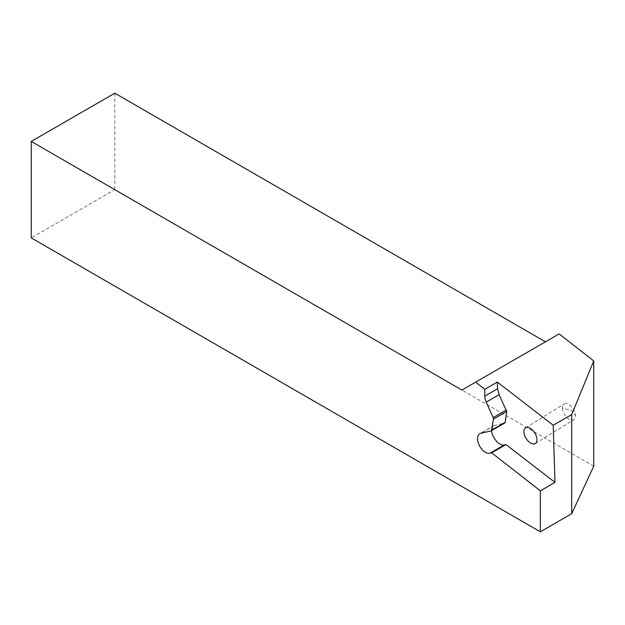 <?xml version="1.0" encoding="UTF-8"?>
<svg xmlns="http://www.w3.org/2000/svg" width="625" height="625" viewBox="0 0 625 625"><rect width="100%" height="100%" fill="white"/><g stroke="black" fill="none" stroke-linecap="round" stroke-linejoin="round"><path stroke-width="0.47" stroke-dasharray="3.12 2.34" d="M491.703 430.523L493.813 425.602L504.617 423.031L490.93 430.938M562.461 408.102A9.234 5.141 -121.7 0 0 566.75 417.32A9.234 5.141 -121.7 0 0 573.836 419.727A9.234 5.141 -121.7 0 0 575.516 415.641A9.234 5.141 -121.7 0 0 571.227 406.422A9.234 5.141 -121.7 0 0 564.141 404.016A9.234 5.141 -121.7 0 0 562.461 408.102L571.359 410.406L575.516 415.641M461.906 390.055L559.172 333.906M593.75 466.18L114.797 189.656L31.25 237.891M114.797 93.188L114.797 189.656M494.82 425.211L480.898 433.258M525.602 427.82L564.141 404.016M493.813 425.602L479.852 433.664M535.297 443.531L573.836 419.727"/><path stroke-width="0.94" d="M571.68 414.602L571.68 513.727L593.75 466.18L593.75 360.914L571.68 414.602L553.227 425.258L497.328 382.07L484.797 389.305L475.625 382.141L461.906 390.055L31.25 141.422L31.25 237.891L540.352 531.812L540.352 490.852L554.984 482.406L553.227 425.258M571.68 513.727L540.352 531.812M504.617 423.031L505.227 422.258L506.711 411.43L499.109 394.672L497.531 388.758L497.328 382.07M554.984 482.406L506.016 444.57L504.258 444.961C499.539 446.367 491.641 437.281 491.703 430.523M536.977 439.445A9.234 5.141 -121.7 0 0 530.219 428.273A9.234 5.141 -121.7 0 0 525.602 427.82A9.234 5.141 -121.7 0 0 523.922 431.906A9.234 5.141 -121.7 0 0 528.211 441.125A9.234 5.141 -121.7 0 0 535.297 443.531A9.234 5.141 -121.7 0 0 536.977 439.445M506.711 411.43L493.43 419.094A2.219 1.281 -120 0 0 493.164 417.594L486.211 402.117A11.078 6.398 60 0 1 484.797 396.109L484.797 389.305M493.43 419.094L491.578 430.141A2.219 1.281 60 0 1 491.141 430.852A2.219 1.281 60 0 1 490.93 430.938L480.898 433.258A11.078 6.398 60 0 0 479.852 433.664A11.078 6.398 60 0 0 479.391 445.609A11.078 6.398 60 0 0 489.883 453.258L491.68 452.844L540.352 490.852M506.016 444.57L491.68 452.844M593.75 360.914L559.172 333.906L475.625 382.141M545.453 341.82L114.797 93.188L31.25 141.422M497.531 388.758L484.797 396.109M499.109 394.672L486.211 402.117M506.406 409.953L493.164 417.594M505.227 422.258L491.578 430.141M504.258 444.961L489.883 453.258M504.82 422.961L491.141 430.852"/></g></svg>
